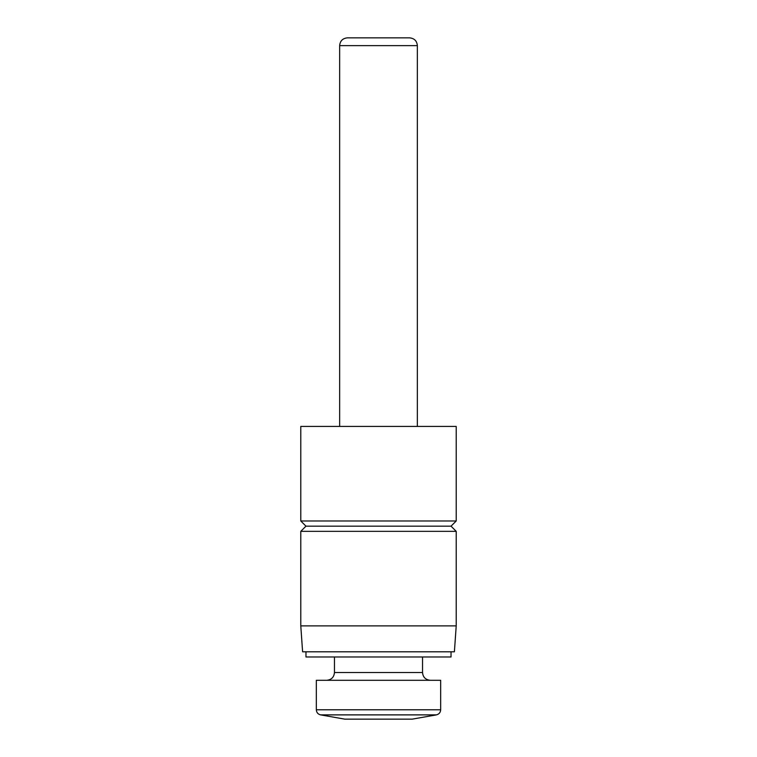 <?xml version="1.0" encoding="UTF-8"?>
<svg xmlns="http://www.w3.org/2000/svg" width="757" height="757" viewBox="0 0 757 757"><rect width="100%" height="100%" fill="white"/><g stroke="black" fill="none" stroke-linecap="round" stroke-linejoin="round"><path stroke-width="1.14" d="M320.608 714.882L436.392 714.882L412.177 719.15L344.823 719.15L320.608 714.882C317.949 714.211 316.521 712.507 316.331 709.782L316.331 680.297L440.669 680.297L440.669 709.782L316.331 709.782M334.462 656.981L334.462 672.519C333.998 677.241 331.415 679.833 326.693 680.297M305.97 651.796L305.97 656.981L451.03 656.981L451.03 651.796M300.784 625.888L302.601 651.796L454.399 651.796L456.216 625.888L456.216 531.338L300.784 531.338L300.784 625.888L456.216 625.888M300.784 531.338L305.97 526.162L451.03 526.162L456.216 531.338M300.784 520.977L456.216 520.977L456.216 426.428L300.784 426.428L300.784 520.977L305.97 526.162M339.647 426.428L339.647 45.619C340.101 40.897 342.694 38.314 347.416 37.85L409.584 37.85L347.416 37.85M334.462 672.519L422.538 672.519C422.955 677.203 425.548 679.786 430.307 680.297M339.647 45.619L417.353 45.619C416.937 40.944 414.353 38.352 409.584 37.85M436.392 714.882C439.051 714.211 440.479 712.507 440.669 709.782M422.538 672.519L422.538 656.981M451.03 526.162L456.216 520.977M417.353 426.428L417.353 45.619"/></g></svg>

